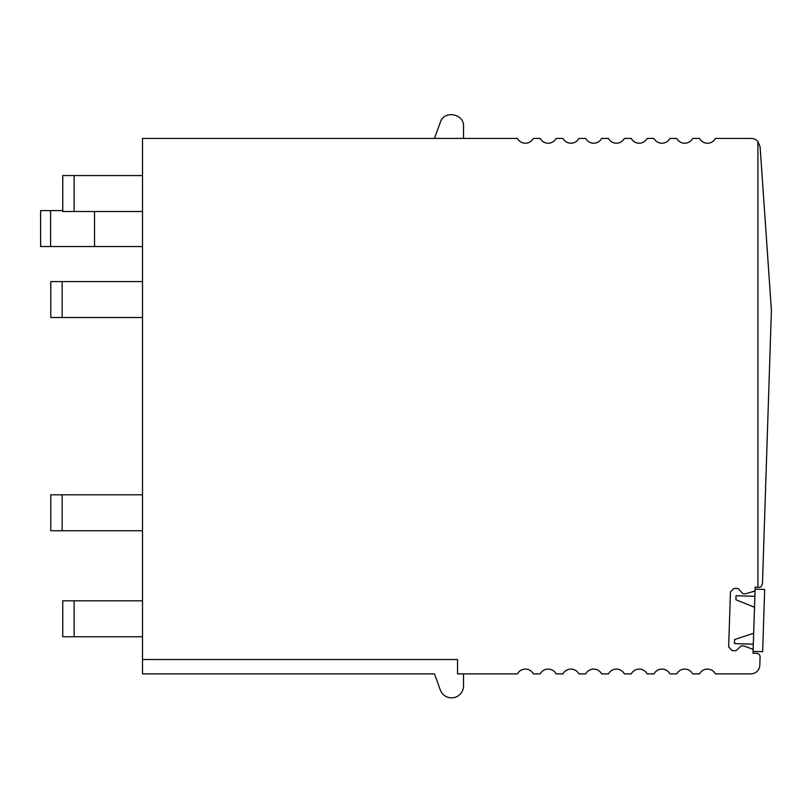 <?xml version="1.0" encoding="UTF-8"?>
<svg xmlns="http://www.w3.org/2000/svg" width="812" height="812" viewBox="0 0 812 812"><rect width="100%" height="100%" fill="white"/><g stroke="black" fill="none" stroke-linecap="round" stroke-linejoin="round"><path stroke-width="1.22" d="M757.921 141.521L760.103 146.799L771.4 310.326L762.468 583.798C761.626 586.497 760.387 587.655 758.763 587.279L757.921 587.249L757.921 141.521A8.983 8.983 0 0 0 751.141 138.426L715.423 138.426A8.983 8.983 0 0 1 699.528 138.426L692.656 138.426A8.983 8.983 0 0 1 676.761 138.426L669.9 138.426A8.983 8.983 0 0 1 654.005 138.426L647.134 138.426A8.983 8.983 0 0 1 631.249 138.426L624.377 138.426A8.983 8.983 0 0 1 608.482 138.426L601.621 138.426A8.983 8.983 0 0 1 585.726 138.426L578.854 138.426A8.983 8.983 0 0 1 562.97 138.426L556.098 138.426A8.983 8.983 0 0 1 540.203 138.426L533.332 138.426A8.983 8.983 0 0 1 517.447 138.426L142.506 138.426L142.506 659.517L457.552 659.517L457.552 673.889L517.447 673.889A8.983 8.983 0 0 1 533.332 673.889L540.203 673.889A8.983 8.983 0 0 1 556.098 673.889L562.97 673.889A8.983 8.983 0 0 1 578.854 673.889L585.726 673.889A8.983 8.983 0 0 1 601.621 673.889L608.482 673.889A8.983 8.983 0 0 1 624.377 673.889L631.249 673.889A8.983 8.983 0 0 1 647.134 673.889L654.005 673.889A8.983 8.983 0 0 1 669.9 673.889L676.761 673.889A8.983 8.983 0 0 1 692.656 673.889L699.528 673.889A8.983 8.983 0 0 1 715.423 673.889L750.836 673.889A8.983 8.983 0 0 0 759.809 665.201L760.083 657.02A3.593 3.593 0 0 0 756.611 653.305L753.018 653.193L753.11 650.199A1.198 1.198 0 0 0 752.318 649.032L743.66 645.905L741.265 645.824L736.017 650.747L732.119 650.615L728.648 646.91L730.445 591.836L734.16 588.365L738.047 588.487L742.97 593.745L745.365 593.816L754.206 591.258A1.198 1.198 0 0 0 755.069 590.151L755.17 587.157L757.921 587.249M463.54 673.889L463.54 685.866A11.977 11.977 0 0 1 440.307 689.967L434.45 673.889L142.506 673.889L142.506 659.517M434.45 138.426L440.307 122.358C444.032 109.945 464.281 113.518 463.54 126.449L463.54 138.426M142.506 246.543L40.6 246.543L40.6 210.602L50.598 210.602L50.598 246.543M94.527 211.506L94.527 246.543M62.757 210.602L50.598 210.602M74.136 211.506L62.757 211.506L62.757 175.565L74.136 175.565L74.136 211.506L142.506 211.506M74.136 175.565L142.506 175.565M62.159 281.581L62.159 317.512L50.78 317.512L50.78 281.581L142.506 281.581M62.159 317.512L142.506 317.512M62.159 494.802L62.159 530.743L50.78 530.743L50.78 494.802L142.506 494.802M62.159 530.743L142.506 530.743M142.506 600.819L62.757 600.819L62.757 636.76L142.506 636.76M753.069 651.397L762.651 651.701L764.681 589.451L755.109 589.136L753.069 651.397M753.668 633.279L734.606 639.521L734.474 643.591L753.313 644.21M754.51 607.254L735.905 599.784L754.51 607.254L735.905 599.784L736.037 595.703L754.876 596.323M74.136 600.819L74.136 636.76"/></g></svg>
